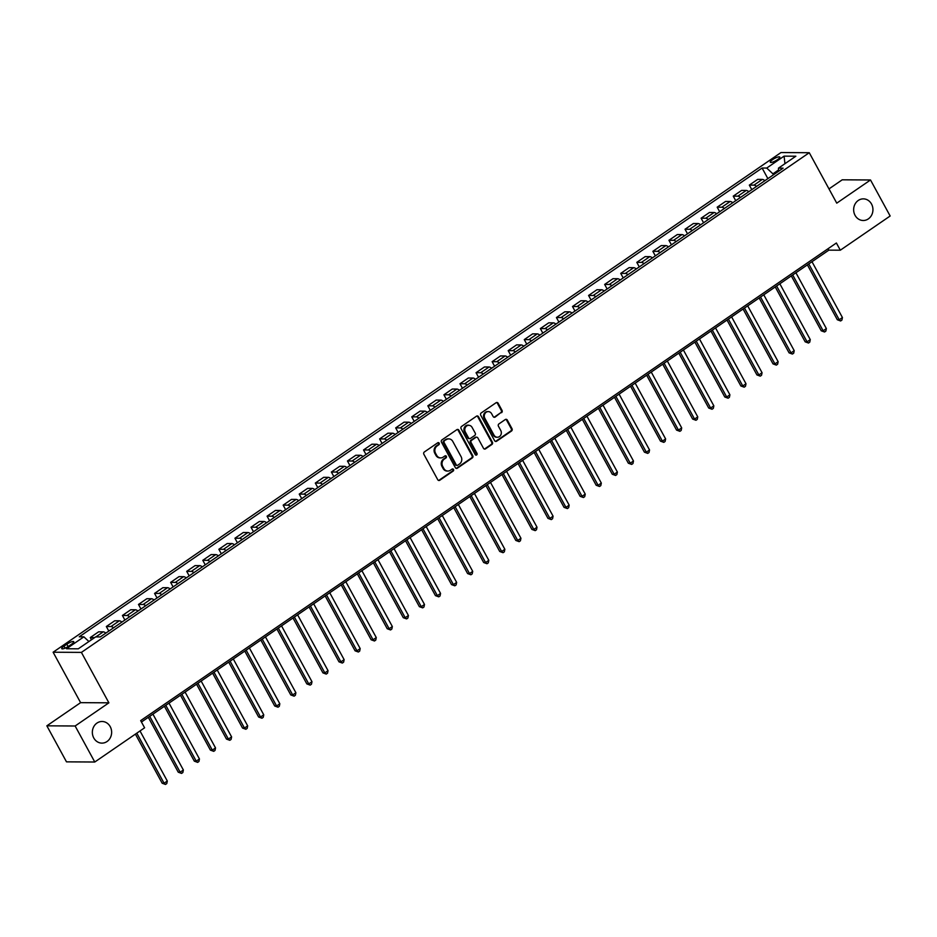 <?xml version="1.0" encoding="UTF-8"?>
<svg xmlns="http://www.w3.org/2000/svg" width="937" height="937" viewBox="0 0 937 937"><rect width="100%" height="100%" fill="white"/><g stroke="black" fill="none" stroke-linecap="round" stroke-linejoin="round"><path stroke-width="1.41" d="M439.184 443.154A1.16 1.031 90.3 0 0 437.766 442.768L424.356 451.974A1.663 1.476 90.3 0 0 423.864 454.258L437.743 479.709A1.663 1.476 90.3 0 0 439.769 480.259L453.18 471.053A1.16 1.031 90.3 0 0 452.653 468.91A1.16 1.031 90.3 0 0 452.102 469.074L450.369 470.269A5.306 4.732 90.3 0 1 443.857 468.512L442.709 466.392A5.306 4.732 90.3 0 1 444.279 459.095L446.012 457.9A1.16 1.031 90.3 0 0 445.485 455.757A1.16 1.031 90.3 0 0 444.934 455.921L443.201 457.115A5.306 4.732 90.3 0 1 436.689 455.359L435.529 453.239A5.306 4.732 90.3 0 1 437.11 445.942L438.844 444.747A1.16 1.031 90.3 0 0 439.184 443.154M440.32 457.877A5.306 4.732 90.3 0 1 435.928 455.359L434.768 453.239A5.306 4.732 90.3 0 1 436.337 445.942L438.083 444.747A1.16 1.031 90.3 0 0 437.93 442.674M438.61 480.447A1.663 1.476 90.3 0 0 439.008 480.259L452.419 471.053A1.16 1.031 90.3 0 0 452.266 468.98M447.488 471.03A5.306 4.732 90.3 0 1 443.096 468.512L441.936 466.392A5.306 4.732 90.3 0 1 443.517 459.095L445.251 457.9A1.16 1.031 90.3 0 0 445.098 455.827M855.059 215.334A10.811 9.639 90.3 0 0 863.223 220.5A10.811 9.639 90.3 0 0 871.691 214.995A10.811 9.639 90.3 0 0 871.527 204.032A10.811 9.639 90.3 0 0 863.352 198.867A10.811 9.639 90.3 0 0 854.895 204.371A10.811 9.639 90.3 0 0 855.059 215.334M93.759 737.958A10.811 9.639 90.3 0 0 101.934 743.123A10.811 9.639 90.3 0 0 110.39 737.618A10.811 9.639 90.3 0 0 110.226 726.655A10.811 9.639 90.3 0 0 102.063 721.49A10.811 9.639 90.3 0 0 93.595 726.995A10.811 9.639 90.3 0 0 93.759 737.958M772.603 159.63A5.411 1.288 -28.6 0 0 770.296 162.23A5.411 1.288 -28.6 0 0 777.487 159.665A5.411 1.288 -28.6 0 0 779.795 157.053A5.411 1.288 -28.6 0 0 772.603 159.63M501.553 412.69A1.663 1.476 90.3 0 0 502.033 410.406L498.144 403.261A1.663 1.476 90.3 0 0 496.106 402.711L481.22 412.936A1.663 1.476 90.3 0 0 480.728 415.22L494.607 440.683A1.663 1.476 90.3 0 0 496.633 441.222L511.532 430.997A1.663 1.476 90.3 0 0 512.024 428.724L507.315 420.092A1.663 1.476 90.3 0 0 505.289 419.542L498.917 423.922A1.663 1.476 90.3 0 0 498.425 426.206L500.756 430.481A4.439 3.959 90.3 0 1 493.998 435.119L484.862 418.359A4.439 3.959 90.3 0 1 491.62 413.721L493.143 416.508A1.663 1.476 90.3 0 0 495.169 417.059L500.78 412.678A1.663 1.476 90.3 0 0 501.272 410.394L497.383 403.261A1.663 1.476 90.3 0 0 496.505 402.523M836.753 203.153L870.508 179.974L890.15 216.002L840.313 250.202L836.39 242.999L140.679 720.6L144.603 727.803L94.778 762.015L75.136 725.999L108.891 702.82L81.402 652.398L809.263 152.719L836.753 203.153M458.884 430.212A1.663 1.476 90.3 0 0 456.858 429.661L441.959 439.886A1.663 1.476 90.3 0 0 441.468 442.17L455.347 467.622A1.663 1.476 90.3 0 0 457.385 468.172L472.271 457.947A1.663 1.476 90.3 0 0 472.763 455.663L458.884 430.212L458.123 430.212A1.663 1.476 90.3 0 0 457.256 429.474M461.59 426.417L476.488 416.192A1.663 1.476 90.3 0 1 478.514 416.742L492.393 442.194A1.663 1.476 90.3 0 1 491.902 444.478L485.53 448.846A1.663 1.476 90.3 0 1 483.492 448.308L477.87 437.977A1.663 1.476 90.3 0 0 475.832 437.427L471.604 440.331A1.663 1.476 90.3 0 0 471.112 442.615L476.98 453.367A1.16 1.031 90.3 0 1 475.211 454.574L461.098 428.701A1.663 1.476 90.3 0 1 461.59 426.417M68.717 646.179L71.54 644.234A5.235 1.253 -28.6 0 0 73.777 641.716A5.235 1.253 -28.6 0 0 66.808 644.211L63.974 646.143A5.235 1.253 -28.6 0 0 61.748 648.673A5.235 1.253 -28.6 0 0 68.717 646.179M81.402 652.398L53.116 652.222L780.978 152.555L809.263 152.719M767.871 178.616L762.097 168.028L79.247 636.797L83.873 636.832L66.515 648.744L78.286 648.814L95.644 636.902L100.271 636.926L783.121 168.156L778.495 168.121L778.542 171.295M762.097 168.028L766.724 168.051L784.082 156.139L795.864 156.21L778.495 168.121M108.891 702.82L80.605 702.656L46.85 725.824L75.136 725.999M46.85 725.824L66.492 761.851L94.778 762.015M870.508 179.974L842.222 179.81L828.987 188.899M80.605 702.656L53.116 652.222M141.452 722.029L828.847 250.144L840.313 250.202M778.53 169.995L772.931 173.837L773.447 174.797M828.074 248.715L828.847 250.144M83.873 636.832L88.91 641.517M91.475 639.76L90.268 637.558L94.649 637.582M105.834 633.107A6.758 2.6 55.5 0 0 103.246 631.843L98.619 631.819L90.268 637.558M108.809 631.058L106.338 626.525L110.964 626.548A6.758 2.6 55.5 0 1 113.553 627.813M121.904 622.074A6.758 2.6 55.5 0 0 119.327 620.809L114.701 620.786L106.338 626.525M124.89 620.025L122.407 615.48L127.034 615.515A6.758 2.6 55.5 0 1 129.622 616.78M137.985 611.041A6.758 2.6 55.5 0 0 135.396 609.776L130.77 609.741L122.407 615.48M140.96 608.991L138.489 604.447L143.115 604.482A6.758 2.6 55.5 0 1 145.703 605.735M154.055 599.996A6.758 2.6 55.5 0 0 151.466 598.743L146.851 598.708L138.489 604.447M157.041 597.958L154.558 593.414L159.185 593.437A6.758 2.6 55.5 0 1 161.773 594.702M170.136 588.963A6.758 2.6 55.5 0 0 167.547 587.698L162.921 587.675L154.558 593.414M173.111 586.925L170.639 582.381L175.266 582.404A6.758 2.6 55.5 0 1 177.843 583.669M186.205 577.93A6.758 2.6 55.5 0 0 183.617 576.665L178.99 576.642L170.639 582.381M189.192 575.88L186.709 571.347L191.335 571.371A6.758 2.6 55.5 0 1 193.924 572.636M202.287 566.897A6.758 2.6 55.5 0 0 199.698 565.632L195.072 565.608L186.709 571.347M205.262 564.847L202.79 560.314L207.417 560.338A6.758 2.6 55.5 0 1 209.993 561.603M218.356 555.864A6.758 2.6 55.5 0 0 215.768 554.599L211.141 554.575L202.79 560.314M221.343 553.814L218.86 549.269L223.486 549.305A6.758 2.6 55.5 0 1 226.075 550.569M234.426 544.83A6.758 2.6 55.5 0 0 231.849 543.565L227.222 543.53L218.86 549.269M237.412 542.781L234.941 538.236L239.556 538.271A6.758 2.6 55.5 0 1 242.144 539.525M250.507 533.785A6.758 2.6 55.5 0 0 247.918 532.532L243.292 532.497L234.941 538.236M253.482 531.747L251.011 527.203L255.637 527.226A6.758 2.6 55.5 0 1 258.225 528.491M266.576 522.752A6.758 2.6 55.5 0 0 264 521.487L259.373 521.464L251.011 527.203M269.563 520.714L267.08 516.17L271.707 516.193A6.758 2.6 55.5 0 1 274.295 517.458M282.658 511.719A6.758 2.6 55.5 0 0 280.069 510.454L275.443 510.431L267.08 516.17M285.633 509.669L283.161 505.137L287.788 505.16A6.758 2.6 55.5 0 1 290.376 506.425M298.727 500.686A6.758 2.6 55.5 0 0 296.139 499.421L291.524 499.398L283.161 505.137M301.714 498.636L299.231 494.104L303.857 494.127A6.758 2.6 55.5 0 1 306.446 495.392M314.809 489.653A6.758 2.6 55.5 0 0 312.22 488.388L307.594 488.364L299.231 494.104M317.784 487.603L315.312 483.059L319.939 483.094A6.758 2.6 55.5 0 1 322.515 484.359M330.878 478.62A6.758 2.6 55.5 0 0 328.29 477.355L323.663 477.32L315.312 483.059M333.865 476.57L331.382 472.025L336.008 472.061A6.758 2.6 55.5 0 1 338.597 473.314M346.959 467.575A6.758 2.6 55.5 0 0 344.371 466.321L339.744 466.286L331.382 472.025M349.934 465.537L347.463 460.992L352.089 461.016A6.758 2.6 55.5 0 1 354.666 462.281M363.029 456.542A6.758 2.6 55.5 0 0 360.44 455.277L355.814 455.253L347.463 460.992M366.004 454.504L363.533 449.959L368.159 449.983A6.758 2.6 55.5 0 1 370.747 451.247M379.098 445.508A6.758 2.6 55.5 0 0 376.522 444.243L371.895 444.22L363.533 449.959M382.085 443.459L379.614 438.926L384.229 438.949A6.758 2.6 55.5 0 1 386.817 440.214M395.18 434.475A6.758 2.6 55.5 0 0 392.591 433.21L387.965 433.187L379.614 438.926M398.155 432.425L395.683 427.893L400.31 427.916A6.758 2.6 55.5 0 1 402.898 429.181M411.249 423.442A6.758 2.6 55.5 0 0 408.673 422.177L404.046 422.154L395.683 427.893M414.236 421.392L411.753 416.848L416.379 416.883A6.758 2.6 55.5 0 1 418.968 418.148M427.331 412.409A6.758 2.6 55.5 0 0 424.742 411.144L420.116 411.109L411.753 416.848M430.306 410.359L427.834 405.815L432.461 405.85A6.758 2.6 55.5 0 1 435.037 407.103M443.4 401.364A6.758 2.6 55.5 0 0 440.812 400.111L436.185 400.076L427.834 405.815M446.387 399.326L443.904 394.782L448.53 394.805A6.758 2.6 55.5 0 1 451.119 396.07M459.481 390.331A6.758 2.6 55.5 0 0 456.893 389.066L452.266 389.042L443.904 394.782M462.456 388.293L459.985 383.748L464.611 383.772A6.758 2.6 55.5 0 1 467.188 385.037M475.551 379.298A6.758 2.6 55.5 0 0 472.962 378.033L468.336 378.009L459.985 383.748M478.538 377.248L476.055 372.715L480.681 372.739A6.758 2.6 55.5 0 1 483.269 374.004M491.62 368.264A6.758 2.6 55.5 0 0 489.044 366.999L484.417 366.976L476.055 372.715M494.607 366.215L492.136 361.682L496.751 361.705A6.758 2.6 55.5 0 1 499.339 362.97M507.702 357.231A6.758 2.6 55.5 0 0 505.113 355.966L500.487 355.943L492.136 361.682M510.677 355.182L508.205 350.637L512.832 350.672A6.758 2.6 55.5 0 1 515.42 351.937M523.771 346.198A6.758 2.6 55.5 0 0 521.195 344.933L516.568 344.898L508.205 350.637M526.758 344.148L524.275 339.604L528.901 339.639A6.758 2.6 55.5 0 1 531.49 340.892M539.853 335.153A6.758 2.6 55.5 0 0 537.264 333.9L532.638 333.865L524.275 339.604M542.828 333.115L540.356 328.571L544.983 328.594A6.758 2.6 55.5 0 1 547.571 329.859M555.922 324.12A6.758 2.6 55.5 0 0 553.334 322.855L548.719 322.832L540.356 328.571M558.909 322.082L556.426 317.538L561.052 317.561A6.758 2.6 55.5 0 1 563.641 318.826M572.003 313.087A6.758 2.6 55.5 0 0 569.415 311.822L564.788 311.798L556.426 317.538M574.978 311.037L572.507 306.504L577.133 306.528A6.758 2.6 55.5 0 1 579.71 307.793M588.073 302.054A6.758 2.6 55.5 0 0 585.484 300.789L580.858 300.765L572.507 306.504M591.06 300.004L588.577 295.46L593.203 295.495A6.758 2.6 55.5 0 1 595.791 296.76M604.154 291.02A6.758 2.6 55.5 0 0 601.566 289.756L596.939 289.732L588.577 295.46M607.129 288.971L604.658 284.426L609.284 284.461A6.758 2.6 55.5 0 1 611.861 285.726M620.224 279.987A6.758 2.6 55.5 0 0 617.635 278.722L613.009 278.687L604.658 284.426M623.199 277.938L620.727 273.393L625.354 273.428A6.758 2.6 55.5 0 1 627.942 274.682M636.293 268.942A6.758 2.6 55.5 0 0 633.717 267.689L629.09 267.654L620.727 273.393M639.28 266.904L636.809 262.36L641.423 262.383A6.758 2.6 55.5 0 1 644.012 263.648M652.375 257.909A6.758 2.6 55.5 0 0 649.786 256.644L645.16 256.621L636.809 262.36M655.35 255.871L652.878 251.327L657.505 251.35A6.758 2.6 55.5 0 1 660.093 252.615M668.444 246.876A6.758 2.6 55.5 0 0 665.867 245.611L661.241 245.588L652.878 251.327M671.431 244.826L668.948 240.294L673.574 240.317A6.758 2.6 55.5 0 1 676.163 241.582M684.525 235.843A6.758 2.6 55.5 0 0 681.937 234.578L677.31 234.555L668.948 240.294M687.5 233.793L685.029 229.249L689.655 229.284A6.758 2.6 55.5 0 1 692.232 230.549M700.595 224.81A6.758 2.6 55.5 0 0 698.006 223.545L693.392 223.521L685.029 229.249M703.582 222.76L701.099 218.216L705.725 218.251A6.758 2.6 55.5 0 1 708.313 219.516M716.676 213.777A6.758 2.6 55.5 0 0 714.088 212.512L709.461 212.476L701.099 218.216M719.651 211.727L717.18 207.182L721.806 207.218A6.758 2.6 55.5 0 1 724.383 208.471M732.746 202.732A6.758 2.6 55.5 0 0 730.157 201.478L725.531 201.443L717.18 207.182M735.732 200.694L733.249 196.149L737.876 196.173A6.758 2.6 55.5 0 1 740.464 197.438M748.815 191.698A6.758 2.6 55.5 0 0 746.239 190.434L741.612 190.41L733.249 196.149M751.802 189.661L749.331 185.116L753.945 185.139A6.758 2.6 55.5 0 1 756.534 186.404M764.897 180.665A6.758 2.6 55.5 0 0 762.308 179.4L757.682 179.377L749.331 185.116M772.931 173.837L766.724 168.051M784.082 156.139L784.948 163.706M456.214 468.359A1.663 1.476 90.3 0 0 456.612 468.172L471.51 457.947A1.663 1.476 90.3 0 0 472.002 455.663L458.123 430.212M444.431 440.917A1.16 1.031 90.3 0 0 444.079 442.51L456.272 464.857A1.16 1.031 90.3 0 0 457.689 465.244L459.517 463.979A5.306 4.732 90.3 0 0 461.098 456.682L452.77 441.409A5.306 4.732 90.3 0 0 446.258 439.664L443.658 440.917A1.16 1.031 90.3 0 0 443.318 442.51L444.079 442.51M456.764 465.326A1.16 1.031 90.3 0 1 455.499 464.857L443.318 442.51M448.378 438.891A5.306 4.732 90.3 0 0 445.497 439.652L446.258 439.664M443.658 440.917L445.497 439.652M484.37 449.034A1.663 1.476 90.3 0 0 484.769 448.846L491.14 444.466A1.663 1.476 90.3 0 0 491.632 442.194L477.753 416.731A1.663 1.476 90.3 0 0 476.886 416.005M476.23 437.239A1.663 1.476 90.3 0 0 475.071 437.427L470.842 440.331A1.663 1.476 90.3 0 0 470.351 442.615L476.207 453.356L476.98 453.367M475.703 455.042A1.16 1.031 90.3 0 0 476.207 453.356M472.025 427.26A4.439 3.959 90.3 0 0 465.279 431.898L468.488 437.802A1.663 1.476 90.3 0 0 470.526 438.352L474.754 435.447A1.663 1.476 90.3 0 0 475.246 433.175L472.025 427.26M468.289 425.164A4.439 3.959 90.3 0 0 464.506 431.898L465.279 431.898M469.367 438.539A1.663 1.476 90.3 0 1 467.727 437.802L464.506 431.898M494.01 417.246A1.663 1.476 90.3 0 0 494.408 417.059L500.78 412.678M487.884 411.624A4.439 3.959 90.3 0 0 484.101 418.347L484.862 418.359M496.973 437.216A4.439 3.959 90.3 0 1 493.237 435.108L484.101 418.347M495.474 441.409A1.663 1.476 90.3 0 0 495.872 441.222L510.77 430.997A1.663 1.476 90.3 0 0 511.262 428.713L506.554 420.092A1.663 1.476 90.3 0 0 505.687 419.354M135.408 734.128L162.171 783.227L164.08 783.238L167.301 781.025L140.011 730.965M136.79 733.167L164.08 783.238L165.498 784.445L162.171 783.227M167.301 781.025L166.786 783.555L165.498 784.445M148.327 717.309L178.253 772.193L180.162 772.205L183.371 769.991L152.93 714.158M149.721 716.36L180.162 772.205L181.567 773.412L178.253 772.193M183.371 769.991L182.856 772.521L181.567 773.412M164.408 706.275L194.322 761.149L196.231 761.16L199.452 758.958L169 703.113M165.79 705.327L196.231 761.16L197.648 762.378L194.322 761.149M199.452 758.958L198.937 761.488L197.648 762.378M180.478 695.242L210.403 750.115L212.312 750.127L215.522 747.925L185.081 692.08M181.86 694.294L212.312 750.127L213.718 751.333L210.403 750.115M215.522 747.925L215.006 750.455L213.718 751.333M196.547 684.209L226.473 739.082L228.382 739.094L231.603 736.892L201.15 681.047M197.941 683.26L228.382 739.094L229.799 740.3L226.473 739.082M231.603 736.892L231.088 739.422L229.799 740.3M212.629 673.176L242.542 728.049L244.463 728.061L247.673 725.859L217.232 670.014M214.011 672.216L244.463 728.061L245.869 729.267L242.542 728.049M247.673 725.859L247.157 728.389L245.869 729.267M228.698 662.131L258.624 717.016L260.533 717.028L263.754 714.814L233.301 658.98M230.092 661.182L260.533 717.028L261.95 718.234L258.624 717.016M263.754 714.814L263.227 717.344L261.95 718.234M244.78 651.098L274.693 705.983L276.614 705.994L279.823 703.781L249.383 647.947M246.162 650.149L276.614 705.994L278.02 707.201L274.693 705.983M279.823 703.781L279.308 706.311L278.02 707.201M260.849 640.065L290.775 694.938L292.684 694.949L295.893 692.748L265.452 636.902M262.243 639.116L292.684 694.949L294.101 696.168L290.775 694.938M295.893 692.748L295.378 695.277L294.101 696.168M276.93 629.032L306.844 683.905L308.753 683.916L311.974 681.714L281.533 625.869M278.312 628.083L308.753 683.916L310.17 685.123L306.844 683.905M311.974 681.714L311.459 684.244L310.17 685.123M293 617.998L322.925 672.871L324.834 672.883L328.044 670.681L297.603 614.836M294.382 617.05L324.834 672.883L326.24 674.09L322.925 672.871M328.044 670.681L327.528 673.211L326.24 674.09M309.081 606.965L338.995 661.838L340.904 661.85L344.125 659.636L313.672 603.803M310.463 606.005L340.904 661.85L342.321 663.056L338.995 661.838M344.125 659.636L343.61 662.178L342.321 663.056M325.151 595.92L355.076 650.805L356.985 650.817L360.195 648.603L329.754 592.77M326.533 594.972L356.985 650.817L358.391 652.023L355.076 650.805M360.195 648.603L359.679 651.133L358.391 652.023M341.22 584.887L371.146 639.772L373.055 639.784L376.276 637.57L345.823 581.736M342.614 583.938L373.055 639.784L374.472 640.99L371.146 639.772M376.276 637.57L375.76 640.1L374.472 640.99M357.302 573.854L387.215 628.727L389.136 628.739L392.345 626.537L361.905 570.692M358.684 572.905L389.136 628.739L390.542 629.957L387.215 628.727M392.345 626.537L391.83 629.067L390.542 629.957M373.371 562.821L403.297 617.694L405.206 617.706L408.427 615.504L377.974 559.658M374.765 561.872L405.206 617.706L406.623 618.912L403.297 617.694M408.427 615.504L407.9 618.033L406.623 618.912M389.452 551.788L419.366 606.661L421.275 606.672L424.496 604.47L394.055 548.625M390.834 550.839L421.275 606.672L422.692 607.879L419.366 606.661M424.496 604.47L423.981 607L422.692 607.879M405.522 540.754L435.447 595.627L437.356 595.639L440.566 593.426L410.125 537.592M406.916 539.794L437.356 595.639L438.762 596.846L435.447 595.627M440.566 593.426L440.05 595.967L438.762 596.846M421.603 529.71L451.517 584.594L453.426 584.606L456.647 582.392L426.194 526.559M422.985 528.761L453.426 584.606L454.843 585.812L451.517 584.594M456.647 582.392L456.132 584.922L454.843 585.812M437.673 518.676L467.598 573.561L469.507 573.573L472.716 571.359L442.276 515.526M439.055 517.728L469.507 573.573L470.913 574.779L467.598 573.561M472.716 571.359L472.201 573.889L470.913 574.779M453.742 507.643L483.668 562.516L485.577 562.528L488.798 560.326L458.345 504.481M455.136 506.694L485.577 562.528L486.994 563.746L483.668 562.516M488.798 560.326L488.282 562.856L486.994 563.746M469.824 496.61L499.737 551.483L501.658 551.495L504.867 549.293L474.427 493.448M471.206 495.661L501.658 551.495L503.064 552.701L499.737 551.483M504.867 549.293L504.352 551.823L503.064 552.701M485.893 485.577L515.818 540.45L517.728 540.462L520.949 538.26L490.496 482.414M487.287 484.628L517.728 540.462L519.145 541.668L515.818 540.45M520.949 538.26L520.422 540.79L519.145 541.668M501.974 474.544L531.888 529.417L533.809 529.428L537.018 527.215L506.577 471.381M503.356 473.583L533.809 529.428L535.214 530.635L531.888 529.417M537.018 527.215L536.503 529.756L535.214 530.635M518.044 463.499L547.969 518.384L549.878 518.395L553.088 516.182L522.647 460.348M519.438 462.55L549.878 518.395L551.296 519.602L547.969 518.384M553.088 516.182L552.572 518.711L551.296 519.602M534.125 452.466L564.039 507.35L565.948 507.362L569.169 505.148L538.728 449.315M535.507 451.517L565.948 507.362L567.365 508.568L564.039 507.35M569.169 505.148L568.654 507.678L567.365 508.568M550.195 441.432L580.12 496.305L582.029 496.317L585.238 494.115L554.798 438.27M551.577 440.484L582.029 496.317L583.435 497.535L580.12 496.305M585.238 494.115L584.723 496.645L583.435 497.535M566.276 430.399L596.19 485.272L598.099 485.284L601.32 483.082L570.867 427.237M567.658 429.451L598.099 485.284L599.516 486.49L596.19 485.272M601.32 483.082L600.804 485.612L599.516 486.49M582.345 419.366L612.271 474.239L614.18 474.251L617.389 472.049L586.949 416.204M583.728 418.417L614.18 474.251L615.586 475.457L612.271 474.239M617.389 472.049L616.874 474.579L615.586 475.457M598.415 408.333L628.34 463.206L630.25 463.218L633.471 461.004L603.018 405.171M599.809 407.372L630.25 463.218L631.667 464.424L628.34 463.206M633.471 461.004L632.955 463.546L631.667 464.424M614.496 397.288L644.41 452.173L646.331 452.184L649.54 449.971L619.099 394.137M615.878 396.339L646.331 452.184L647.736 453.391L644.41 452.173M649.54 449.971L649.025 452.501L647.736 453.391M630.566 386.255L660.491 441.14L662.4 441.151L665.621 438.938L635.169 383.104M631.96 385.306L662.4 441.151L663.818 442.358L660.491 441.14M665.621 438.938L665.094 441.468L663.818 442.358M646.647 375.222L676.561 430.095L678.47 430.106L681.691 427.904L651.25 372.059M648.029 374.273L678.47 430.106L679.887 431.325L676.561 430.095M681.691 427.904L681.176 430.434L679.887 431.325M662.717 364.188L692.642 419.062L694.551 419.073L697.76 416.871L667.32 361.026M664.11 363.24L694.551 419.073L695.968 420.28L692.642 419.062M697.76 416.871L697.245 419.401L695.968 420.28M678.798 353.155L708.712 408.028L710.621 408.04L713.842 405.838L683.389 349.993M680.18 352.207L710.621 408.04L712.038 409.246L708.712 408.028M713.842 405.838L713.326 408.368L712.038 409.246M694.867 342.122L724.793 396.995L726.702 397.007L729.911 394.793L699.471 338.96M696.25 341.162L726.702 397.007L728.108 398.213L724.793 396.995M729.911 394.793L729.396 397.335L728.108 398.213M710.949 331.077L740.862 385.962L742.772 385.974L745.993 383.76L715.54 327.927M712.331 330.129L742.772 385.974L744.189 387.18L740.862 385.962M745.993 383.76L745.477 386.29L744.189 387.18M727.018 320.044L756.932 374.929L758.853 374.941L762.062 372.727L731.621 316.893M728.4 319.095L758.853 374.941L760.258 376.147L756.932 374.929M762.062 372.727L761.547 375.257L760.258 376.147M743.088 309.011L773.013 363.884L774.922 363.896L778.143 361.694L747.691 305.849M744.482 308.062L774.922 363.896L776.34 365.114L773.013 363.884M778.143 361.694L777.616 364.224L776.34 365.114M759.169 297.978L789.083 352.851L791.004 352.862L794.213 350.661L763.772 294.815M760.551 297.029L791.004 352.862L792.409 354.069L789.083 352.851M794.213 350.661L793.698 353.19L792.409 354.069M775.239 286.945L805.164 341.818L807.073 341.829L810.282 339.627L779.842 283.782M776.632 285.996L807.073 341.829L808.49 343.036L805.164 341.818M810.282 339.627L809.767 342.157L808.49 343.036M791.32 275.911L821.234 330.784L823.143 330.796L826.364 328.582L795.923 272.749M792.702 274.951L823.143 330.796L824.56 332.003L821.234 330.784M826.364 328.582L825.848 331.124L824.56 332.003M807.389 264.866L837.315 319.751L839.224 319.763L842.433 317.549L811.992 261.716M808.772 263.918L839.224 319.763L840.63 320.969L837.315 319.751M842.433 317.549L841.918 320.079L840.63 320.969M103.246 631.843L95.879 636.902M119.327 620.809L110.964 626.548M135.396 609.776L127.034 615.515M151.466 598.743L143.115 604.482M167.547 587.698L159.185 593.437M183.617 576.665L175.266 582.404M199.698 565.632L191.335 571.371M215.768 554.599L207.417 560.338M231.849 543.565L223.486 549.305M247.918 532.532L239.556 538.271M264 521.487L255.637 527.226M280.069 510.454L271.707 516.193M296.139 499.421L287.788 505.16M312.22 488.388L303.857 494.127M328.29 477.355L319.939 483.094M344.371 466.321L336.008 472.061M360.44 455.277L352.089 461.016M376.522 444.243L368.159 449.983M392.591 433.21L384.229 438.949M408.673 422.177L400.31 427.916M424.742 411.144L416.379 416.883M440.812 400.111L432.461 405.85M456.893 389.066L448.53 394.805M472.962 378.033L464.611 383.772M489.044 366.999L480.681 372.739M505.113 355.966L496.751 361.705M521.195 344.933L512.832 350.672M537.264 333.9L528.901 339.639M553.334 322.855L544.983 328.594M569.415 311.822L561.052 317.561M585.484 300.789L577.133 306.528M601.566 289.756L593.203 295.495M617.635 278.722L609.284 284.461M633.717 267.689L625.354 273.428M649.786 256.644L641.423 262.383M665.867 245.611L657.505 251.35M681.937 234.578L673.574 240.317M698.006 223.545L689.655 229.284M714.088 212.512L705.725 218.251M730.157 201.478L721.806 207.218M746.239 190.434L737.876 196.173M762.308 179.4L753.945 185.139M65.075 648.158L63.974 646.143M68.096 646.577L66.808 644.211M436.337 445.942L437.11 445.942M434.768 453.239L435.529 453.239M435.928 455.359L436.689 455.359M445.251 457.9L446.012 457.9M443.517 459.095L444.279 459.095M441.936 466.392L442.709 466.392M443.096 468.512L443.857 468.512M452.419 471.053L453.18 471.053M439.008 480.259L439.769 480.259M438.083 444.747L438.844 444.747M472.002 455.663L472.763 455.663M471.51 457.947L472.271 457.947M456.612 468.172L457.385 468.172M455.499 464.857L456.272 464.857M477.753 416.731L478.514 416.742M491.632 442.194L492.393 442.194M491.14 444.466L491.902 444.478M484.769 448.846L485.53 448.846M475.071 437.427L475.832 437.427M470.842 440.331L471.604 440.331M470.351 442.615L471.112 442.615M467.727 437.802L468.488 437.802M494.408 417.059L495.169 417.059M493.237 435.108L493.998 435.119M506.554 420.092L507.315 420.092M511.262 428.713L512.024 428.724M510.77 430.997L511.532 430.997M495.872 441.222L496.633 441.222M497.383 403.261L498.144 403.261M501.272 410.394L502.033 410.406M439.933 457.888L440.695 457.9M447.101 471.042L447.874 471.053M456.378 465.408L457.139 465.408M447.991 438.867L448.753 438.879M475.855 437.181L476.617 437.181M467.914 425.14L468.676 425.152M468.98 438.598L469.742 438.598M487.498 411.601L488.271 411.601M496.587 437.228L497.348 437.239"/></g></svg>
